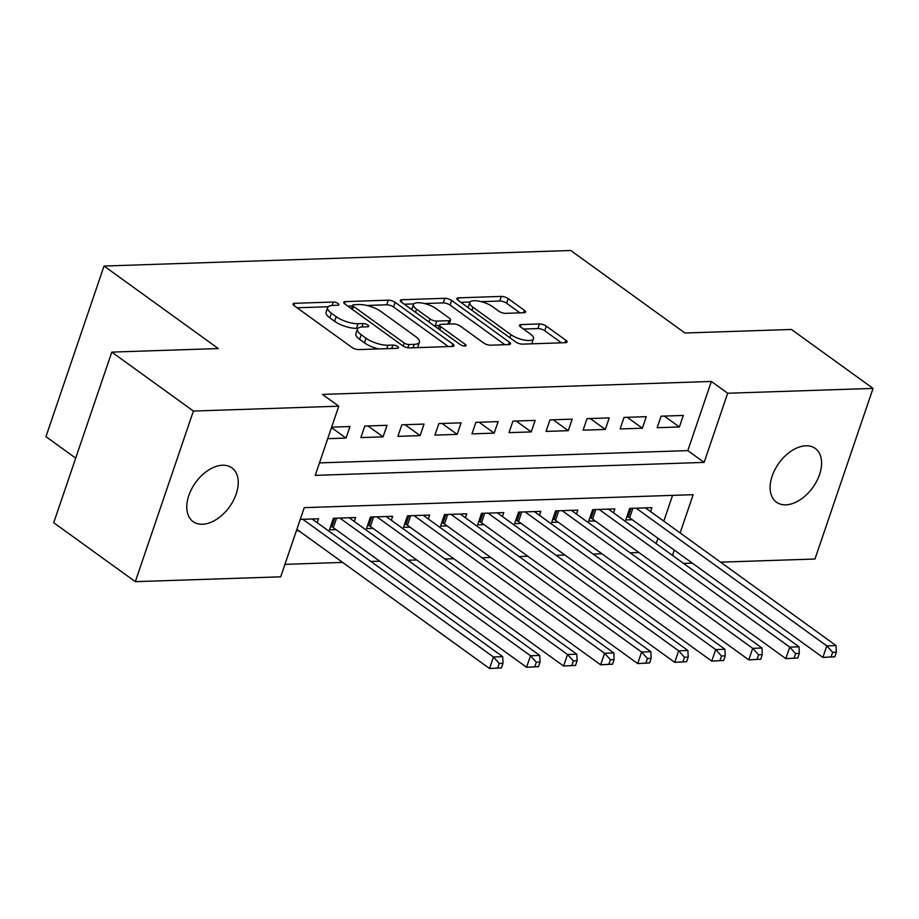 <?xml version="1.0" encoding="UTF-8"?>
<svg xmlns="http://www.w3.org/2000/svg" width="919" height="919" viewBox="0 0 919 919"><rect width="100%" height="100%" fill="white"/><g stroke="black" fill="none" stroke-linecap="round" stroke-linejoin="round"><path stroke-width="1.38" d="M338.077 303.546A3.561 1.206 18.8 0 0 333.298 302.018L294.666 303.304A5.089 1.735 18.8 0 0 293.058 303.982A5.089 1.735 18.8 0 0 294.241 305.74L351.908 347.393A5.089 1.735 18.8 0 0 358.743 349.588L397.376 348.301A3.561 1.206 18.8 0 0 398.501 347.83A3.561 1.206 18.8 0 0 397.674 346.589A3.561 1.206 18.8 0 0 392.884 345.062L387.887 345.222A16.278 5.537 18.8 0 1 366.003 338.203L361.201 334.734A16.278 5.537 18.8 0 1 357.434 329.105A16.278 5.537 18.8 0 1 362.58 326.946L367.577 326.773A3.561 1.206 18.8 0 0 368.703 326.302A3.561 1.206 18.8 0 0 367.876 325.073A3.561 1.206 18.8 0 0 363.097 323.534L358.088 323.706A16.278 5.537 18.8 0 1 336.205 316.687L331.403 313.218A16.278 5.537 18.8 0 1 327.635 307.578A16.278 5.537 18.8 0 1 332.781 305.418L337.778 305.257A3.561 1.206 18.8 0 0 338.904 304.786A3.561 1.206 18.8 0 0 338.077 303.546M785.814 504.83A33.153 20.861 -54.2 0 1 776.452 502.188A33.153 20.861 -54.2 0 1 775.016 469.448A33.153 20.861 -54.2 0 1 805.906 445.795A33.153 20.861 -54.2 0 1 815.268 448.438A33.153 20.861 -54.2 0 1 816.704 481.177A33.153 20.861 -54.2 0 1 785.814 504.83M202.467 524.255A33.153 20.861 -54.2 0 1 193.093 521.624A33.153 20.861 -54.2 0 1 191.669 488.885A33.153 20.861 -54.2 0 1 222.559 465.232A33.153 20.861 -54.2 0 1 231.921 467.874A33.153 20.861 -54.2 0 1 233.346 500.614A33.153 20.861 -54.2 0 1 202.467 524.255M523.933 312.736A5.089 1.735 18.8 0 0 525.542 312.058A5.089 1.735 18.8 0 0 524.37 310.3L508.184 298.606A5.089 1.735 18.8 0 0 501.349 296.412L458.443 297.848A5.089 1.735 18.8 0 0 456.835 298.526A5.089 1.735 18.8 0 0 458.018 300.283L515.685 341.937A5.089 1.735 18.8 0 0 522.532 344.131L565.426 342.695A5.089 1.735 18.8 0 0 567.034 342.029A5.089 1.735 18.8 0 0 565.863 340.26L546.311 326.153A5.089 1.735 18.8 0 0 539.476 323.959L521.119 324.568A5.089 1.735 18.8 0 0 519.511 325.246A5.089 1.735 18.8 0 0 520.682 327.003L530.378 333.999A13.601 4.629 18.8 0 1 533.525 338.709A13.601 4.629 18.8 0 1 524.531 340.11A13.601 4.629 18.8 0 1 510.93 334.654L472.963 307.222A13.601 4.629 18.8 0 1 469.804 302.523A13.601 4.629 18.8 0 1 478.81 301.122A13.601 4.629 18.8 0 1 492.412 306.578L498.741 311.15A5.089 1.735 18.8 0 0 505.576 313.345L523.933 312.736M680.117 532.94L693.144 494.686L304.246 507.644L280.697 576.822L135.323 581.658L53.716 522.716L111.796 352.103L218.285 348.554L104.031 266.039L570.71 250.485L684.965 333.011L791.443 329.462L873.05 388.404L814.969 559.016L720.576 562.164M111.796 352.103L193.404 411.046L338.778 406.198L315.228 475.364L704.126 462.406L727.676 393.24L873.05 388.404M319.479 462.9L687.803 450.62L711.352 381.454L322.454 394.412L338.778 406.198M711.352 381.454L727.676 393.24M395.124 302.374A5.089 1.735 18.8 0 0 388.277 300.18L345.383 301.616A5.089 1.735 18.8 0 0 343.775 302.282A5.089 1.735 18.8 0 0 344.947 304.051L402.625 345.705A5.089 1.735 18.8 0 0 409.46 347.899L452.366 346.463A5.089 1.735 18.8 0 0 453.975 345.785A5.089 1.735 18.8 0 0 452.791 344.028L395.124 302.374L393.55 306.992A5.089 1.735 18.8 0 0 386.715 304.798L366.83 305.453M401.913 299.732L444.819 298.296A5.089 1.735 18.8 0 1 451.654 300.49L509.321 342.144A5.089 1.735 18.8 0 1 510.504 343.913A5.089 1.735 18.8 0 1 508.896 344.579L490.539 345.199A5.089 1.735 18.8 0 1 483.693 343.005L460.304 326.107A5.089 1.735 18.8 0 0 453.469 323.913L441.292 324.315A5.089 1.735 18.8 0 0 439.684 324.993A5.089 1.735 18.8 0 0 440.856 326.75L465.209 344.349A3.561 1.206 18.8 0 1 466.036 345.578A3.561 1.206 18.8 0 1 463.681 345.946A3.561 1.206 18.8 0 1 460.12 344.51L401.488 302.167A5.089 1.735 18.8 0 1 400.305 300.41A5.089 1.735 18.8 0 1 401.913 299.732L401.166 301.926M650.572 511.596L651.916 507.667L629.687 508.402L625.759 519.936L632.249 519.717M613.536 512.836L614.868 508.896L592.652 509.643L588.723 521.165L595.202 520.958M576.5 514.066L577.833 510.137L555.616 510.872L551.687 522.406L558.166 522.187M539.453 515.295L540.797 511.366L518.569 512.113L514.651 523.635L521.13 523.416M502.417 516.535L503.761 512.607L481.533 513.342L477.616 524.875L484.095 524.657M465.382 517.765L466.726 513.836L444.497 514.583L440.569 526.105L447.059 525.886M428.346 519.005L429.678 515.077L407.462 515.812L403.533 527.334L410.012 527.127M391.31 520.234L392.643 516.306L370.426 517.041L366.497 528.574L372.976 528.356M354.263 521.475L355.607 517.535L333.379 518.282L329.462 529.803L335.94 529.597M327.715 438.685L346.038 438.076L349.967 426.542L331.644 427.163M387.002 425.313L364.774 426.048L360.857 437.582L383.074 436.847L387.002 425.313M424.038 424.084L401.821 424.819L397.893 436.353L420.121 435.606L424.038 424.084M461.074 422.843L438.857 423.59L434.928 435.112L457.157 434.377L461.074 422.843M498.121 421.614L475.893 422.349L471.964 433.883L494.192 433.136L498.121 421.614M535.157 420.374L512.928 421.12L509.011 432.642L531.228 431.907L535.157 420.374M572.192 419.144L549.964 419.88L546.047 431.413L568.264 430.666L572.192 419.144M609.228 417.904L587.011 418.65L583.083 430.172L605.311 429.437L609.228 417.904M646.264 416.675L624.047 417.421L620.118 428.943L642.347 428.208L646.264 416.675M657.154 427.714L679.382 426.967L683.311 415.445L661.083 416.181L657.154 427.714M284.936 564.346L342.649 562.417M370.92 561.475L379.685 561.187M407.956 560.245L416.721 559.958M444.991 559.016L453.756 558.718M482.027 557.776L490.803 557.488M519.063 556.546L527.839 556.248M556.11 555.306L564.875 555.019M593.146 554.077L601.911 553.778M630.181 552.836L638.946 552.549M656.155 543.611L657.958 538.293M663.794 521.153L672.57 495.375M296.32 530.906L298.905 530.826M317.227 522.704L318.571 518.775L300.249 519.384M104.031 266.039L45.95 436.651L75.703 458.144M135.323 581.658L193.404 411.046M692.306 563.106L683.541 563.393M672.478 555.398L674.282 550.079M687.803 450.62L704.126 462.406M346.038 438.076L331.495 427.576M383.074 436.847L367.991 425.945M420.121 435.606L405.026 424.716M457.157 434.377L442.073 423.475M494.192 433.136L479.109 422.246M531.228 431.907L516.145 421.005M568.264 430.666L553.181 419.776M605.311 429.437L590.216 418.547M642.347 428.208L627.263 417.306M679.382 426.967L664.299 416.077M327.635 307.578L326.061 312.196A16.278 5.537 18.8 0 0 329.829 317.825L331.403 313.218M357.985 328.267L356.526 328.313A16.278 5.537 18.8 0 1 334.631 321.294L329.829 317.825M357.434 329.105L355.86 333.712A16.278 5.537 18.8 0 0 359.628 339.352L361.201 334.734M378.628 348.921A16.278 5.537 18.8 0 1 364.429 342.821L359.628 339.352M328.186 306.739L297.067 307.785M448.392 346.601L393.55 306.992M352.482 305.935L347.784 306.096M353.872 304.717A3.561 1.206 18.8 0 0 352.735 305.188A3.561 1.206 18.8 0 0 353.562 306.429L404.188 342.982A3.561 1.206 18.8 0 0 408.978 344.522L414.251 344.349A16.278 5.537 18.8 0 0 419.397 342.19A16.278 5.537 18.8 0 0 415.629 336.549L381.029 311.564A16.278 5.537 18.8 0 0 359.134 304.545L353.872 304.717M417.272 347.635A16.278 5.537 18.8 0 0 417.835 346.796L419.397 342.19M404.314 304.212L413.826 303.89M424.429 303.534L443.245 302.914L444.819 298.296M504.922 344.717L450.08 305.108A5.089 1.735 18.8 0 0 443.245 302.914M436.031 308.577A13.601 4.629 18.8 0 0 422.441 303.121A13.601 4.629 18.8 0 0 413.435 304.522A13.601 4.629 18.8 0 0 416.583 309.221L429.966 318.893A5.089 1.735 18.8 0 0 436.801 321.076L448.977 320.674A5.089 1.735 18.8 0 0 450.586 319.996A5.089 1.735 18.8 0 0 449.414 318.238L436.031 308.577M413.435 304.522L411.861 309.129A13.601 4.629 18.8 0 0 411.781 309.6M433.952 325.613A5.089 1.735 18.8 0 0 435.227 325.694L436.801 321.076M439.489 325.556L435.227 325.694M469.804 302.523L468.242 307.13A13.601 4.629 18.8 0 0 468.15 307.601M531.676 343.821A13.601 4.629 18.8 0 0 531.963 343.315L533.525 338.709M561.463 342.833L544.749 330.76A5.089 1.735 18.8 0 0 537.902 328.565L523.508 329.048M519.97 312.862L506.622 303.224A5.089 1.735 18.8 0 0 499.775 301.03L481.234 301.65M470.08 302.018L460.844 302.328M501.441 667.906L503.003 663.288L499.304 663.415L497.73 668.021L501.441 667.906L489.528 668.515L493.457 656.982L502.716 656.671L312.081 518.994M296.848 529.344L489.528 668.515L497.73 668.021M302.822 519.292L493.457 656.982L499.304 663.415M502.716 656.671L503.003 663.288M538.477 666.666L540.039 662.059L536.34 662.185L534.766 666.792L538.477 666.666L526.576 667.274L530.493 655.752L539.752 655.442L349.128 517.753M330.668 526.265L331.839 526.828A5.181 1.769 -161.2 0 1 333.333 527.701L526.576 667.274L534.766 666.792M339.869 518.063L530.493 655.752L536.34 662.185M539.752 655.442L540.039 662.059M575.512 665.436L577.086 660.818L573.376 660.945L571.813 665.563L575.512 665.436L563.611 666.045L567.528 654.512L576.799 654.202L386.164 516.524M367.703 525.025L368.875 525.599A5.181 1.769 -161.2 0 1 370.368 526.472L563.611 666.045L571.813 665.563M376.905 516.834L567.528 654.512L573.376 660.945M576.799 654.202L577.086 660.818M612.548 664.196L614.122 659.589L610.411 659.716L608.849 664.322L612.548 664.196L600.647 664.805L604.576 653.283L613.835 652.972L423.199 515.283M404.739 523.796L405.922 524.37A5.181 1.769 -161.2 0 1 407.404 525.243L600.647 664.805L608.849 664.322M413.941 515.593L604.576 653.283L610.411 659.716M613.835 652.972L614.122 659.589M649.584 662.967L651.157 658.36L647.458 658.475L645.885 663.093L649.584 662.967L637.683 663.575L641.611 652.042L650.87 651.743L460.235 514.054M441.775 522.566L442.958 523.129A5.181 1.769 -161.2 0 1 444.44 524.002L637.683 663.575L645.885 663.093M450.976 514.364L641.611 652.042L647.458 658.475M650.87 651.743L651.157 658.36M686.631 661.737L688.193 657.119L684.494 657.246L682.92 661.852L686.631 661.737L674.718 662.346L678.647 650.813L687.906 650.503L497.271 512.813M478.822 521.326L479.994 521.9A5.181 1.769 -161.2 0 1 481.476 522.773L674.718 662.346L682.92 661.852M488.012 513.124L678.647 650.813L684.494 657.246M687.906 650.503L688.193 657.119M723.667 660.497L725.229 655.89L721.53 656.005L719.956 660.623L723.667 660.497L711.765 661.106L715.683 649.584L724.942 649.274L534.318 511.584M515.858 520.097L517.029 520.659A5.181 1.769 -161.2 0 1 518.523 521.533L711.765 661.106L719.956 660.623M525.059 511.894L715.683 649.584L721.53 656.005M724.942 649.274L725.229 655.89M760.702 659.268L762.276 654.65L758.566 654.776L757.003 659.382L760.702 659.268L748.801 659.876L752.718 648.343L761.989 648.033L571.354 510.355M552.893 518.856L554.065 519.43A5.181 1.769 -161.2 0 1 555.558 520.303L748.801 659.876L757.003 659.382M562.095 510.654L752.718 648.343L758.566 654.776M761.989 648.033L762.276 654.65M797.738 658.027L799.312 653.42L795.601 653.547L794.039 658.153L797.738 658.027L785.837 658.636L789.766 647.114L799.025 646.804L608.389 509.115M589.929 517.627L591.112 518.201A5.181 1.769 -161.2 0 1 592.594 519.063L785.837 658.636L794.039 658.153M599.131 509.425L789.766 647.114L795.601 653.547M799.025 646.804L799.312 653.42M834.774 656.798L836.347 652.18L832.648 652.306L831.075 656.924L834.774 656.798L822.873 657.407L826.801 645.873L836.06 645.575L645.425 507.885M626.965 516.386L628.148 516.96A5.181 1.769 -161.2 0 1 629.63 517.834L822.873 657.407L831.075 656.924M636.166 508.196L826.801 645.873L832.648 652.306M836.06 645.575L836.347 652.18M332.127 305.453L333.298 302.018M391.724 348.485L392.884 345.062M361.925 326.98L363.097 323.534M334.631 321.294L336.205 316.687M356.526 328.313L358.088 323.706M364.429 342.821L366.003 338.203M386.727 348.657L387.887 345.222M293.919 305.499L294.666 303.304M451.964 346.474L452.791 344.028M344.636 303.81L345.383 301.616M386.715 304.798L388.277 300.18M352.517 309.508L353.562 306.429M403.142 346.049L404.188 342.982M407.875 347.773L408.978 344.522M413.079 347.773L414.251 344.349M450.08 305.108L451.654 300.49M508.494 344.602L509.321 342.144M439.81 329.841L440.856 326.75M464.623 346.049L465.209 344.349M415.537 312.311L416.583 309.221M428.909 321.972L429.966 318.893M447.817 324.108L448.977 320.674M471.906 310.312L472.963 307.222M509.873 337.732L510.93 334.654M520.372 326.762L521.119 324.568M537.902 328.565L539.476 323.959M544.749 330.76L546.311 326.153M565.024 342.718L565.863 340.26M457.696 300.042L458.443 297.848M499.775 301.03L501.349 296.412M506.622 303.224L508.184 298.606M523.531 312.747L524.37 310.3M331.839 526.828L334.769 518.236M333.333 527.701L336.572 518.178M368.875 525.599L371.804 516.995M370.368 526.472L373.608 516.938M405.922 524.37L408.852 515.766M407.404 525.243L410.655 515.708M442.958 523.129L445.887 514.537M444.44 524.002L447.691 514.468M479.994 521.9L482.923 513.296M481.476 522.773L484.727 513.239M517.029 520.659L519.959 512.067M518.523 521.533L521.762 511.998M554.065 519.43L556.994 510.826M555.558 520.303L558.798 510.769M591.112 518.201L594.042 509.597M592.594 519.063L595.845 509.54M628.148 516.96L631.077 508.356M629.63 517.834L632.881 508.299M351.517 308.784L352.735 305.188M438.374 328.818L439.684 324.993M449.207 324.062L450.586 319.996"/></g></svg>
